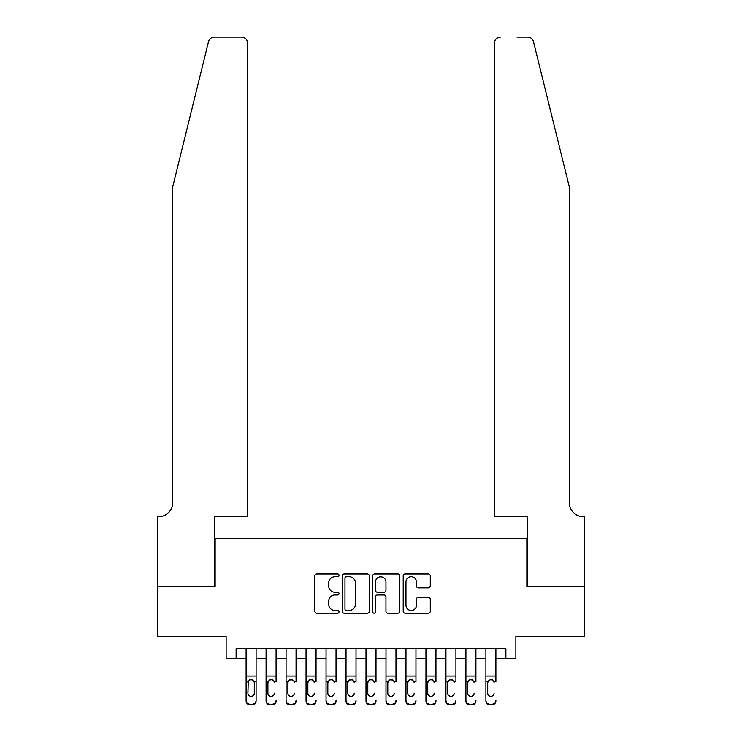 <?xml version="1.0" encoding="UTF-8"?>
<svg xmlns="http://www.w3.org/2000/svg" width="742" height="742" viewBox="0 0 742 742"><rect width="100%" height="100%" fill="white"/><g stroke="black" fill="none" stroke-linecap="round" stroke-linejoin="round"><path stroke-width="1.11" d="M339.029 575.356A1.373 1.373 0 0 0 337.656 573.983L316.815 573.983A1.957 1.957 0 0 0 314.858 575.95L314.858 611.25A1.957 1.957 0 0 0 316.815 613.217L337.656 613.217A1.373 1.373 0 0 0 339.029 611.844A1.373 1.373 0 0 0 337.656 610.471L334.957 610.471A6.279 6.279 0 0 1 328.687 604.192L328.687 601.252A6.279 6.279 0 0 1 334.957 594.973L337.656 594.973A1.373 1.373 0 0 0 339.029 593.6A1.373 1.373 0 0 0 337.656 592.227L334.957 592.227A6.279 6.279 0 0 1 328.687 585.948L328.687 583.008A6.279 6.279 0 0 1 334.957 576.729L337.656 576.729A1.373 1.373 0 0 0 339.029 575.356M428.32 587.812A1.957 1.957 0 0 0 430.286 585.855L430.286 575.95A1.957 1.957 0 0 0 428.32 573.983L405.178 573.983A1.957 1.957 0 0 0 403.212 575.95L403.212 611.25A1.957 1.957 0 0 0 405.178 613.217L428.32 613.217A1.957 1.957 0 0 0 430.286 611.25L430.286 599.286A1.957 1.957 0 0 0 428.32 597.329L418.414 597.329A1.957 1.957 0 0 0 416.457 599.286L416.457 605.222A5.25 5.25 0 0 1 411.207 610.471A5.25 5.25 0 0 1 405.957 605.222L405.957 581.978A5.25 5.25 0 0 1 411.207 576.729A5.25 5.25 0 0 1 416.457 581.978L416.457 585.855A1.957 1.957 0 0 0 418.414 587.812L428.32 587.812M236.123 658.544L236.123 648.554L505.877 648.554L505.877 658.544L515.866 658.544L515.866 636.562L584.306 636.562L584.306 586.607L526.857 586.607L526.857 538.646L215.143 538.646L215.143 586.607L157.694 586.607L157.694 636.562L226.134 636.562L226.134 658.544L246.112 658.544M369.284 575.95A1.957 1.957 0 0 0 367.318 573.983L344.177 573.983A1.957 1.957 0 0 0 342.22 575.95L342.22 611.25A1.957 1.957 0 0 0 344.177 613.217L367.318 613.217A1.957 1.957 0 0 0 369.284 611.25L369.284 575.95M374.682 573.983L397.823 573.983A1.957 1.957 0 0 1 399.78 575.95L399.78 611.25A1.957 1.957 0 0 1 397.823 613.217L387.918 613.217A1.957 1.957 0 0 1 385.951 611.25L385.951 596.93A1.957 1.957 0 0 0 383.994 594.973L377.428 594.973A1.957 1.957 0 0 0 375.461 596.93L375.461 611.844A1.373 1.373 0 0 1 374.089 613.217A1.373 1.373 0 0 1 372.716 611.844L372.716 575.95A1.957 1.957 0 0 1 374.682 573.983M256.101 658.544L266.09 658.544M276.089 658.544L286.078 658.544M296.067 658.544L306.056 658.544M316.046 658.544L326.044 658.544M336.033 658.544L346.022 658.544M356.012 658.544L366.001 658.544M375.999 658.544L385.988 658.544M395.978 658.544L405.967 658.544M415.956 658.544L425.954 658.544M435.944 658.544L445.933 658.544M455.922 658.544L465.911 658.544M475.91 658.544L485.899 658.544M495.888 658.544L505.877 658.544M346.338 576.729A1.373 1.373 0 0 0 344.965 578.101L344.965 609.099A1.373 1.373 0 0 0 346.338 610.471L349.176 610.471A6.279 6.279 0 0 0 355.455 604.192L355.455 583.008A6.279 6.279 0 0 0 349.176 576.729L346.338 576.729M385.951 582.08A5.25 5.25 0 0 0 380.711 576.831A5.25 5.25 0 0 0 375.461 582.08L375.461 590.27A1.957 1.957 0 0 0 377.428 592.227L383.994 592.227A1.957 1.957 0 0 0 385.951 590.27L385.951 582.08M246.112 681.805L246.112 700.309A3.998 3.96 -0 0 0 250.11 704.269L252.104 704.269A3.998 3.96 -0 0 0 256.101 700.309L256.101 700.94A3.998 3.96 180 0 1 252.104 704.9L252.104 704.269M254.302 693.176L254.302 682.649L254.302 693.176A3.2 3.172 180 0 1 251.111 696.348A3.2 3.172 180 0 0 254.302 693.176M247.911 693.798L247.911 693.176A3.2 3.172 180 0 0 251.111 696.348M249.442 679.904L247.911 682.399M252.772 679.904L251.111 679.431L253.95 681.175L254.302 682.649M256.101 648.554L256.101 700.309M246.112 648.554L246.112 700.94A3.998 3.96 180 0 0 250.11 704.9L252.104 704.9M246.112 681.175L248.264 681.175L247.911 693.176M248.264 681.175L251.111 679.431M208.521 41.663C210.042 38.371 210.042 38.371 208.521 41.663L172.682 186.965L172.682 502.677A13.987 13.987 0 0 1 158.695 516.673L157.592 516.673L157.592 586.607L214.837 586.607L214.837 516.673L247.615 516.673L247.615 43.092A5.992 5.992 0 0 0 241.614 37.1L214.336 37.1A5.992 5.992 0 0 0 208.521 41.663M225.03 37.1L241.614 37.1C245.231 37.48 247.225 39.484 247.615 43.092L247.615 516.673M172.682 502.677A13.987 13.987 0 0 1 158.695 516.673M558.327 142.408L533.479 41.663C531.958 38.371 531.958 38.371 533.479 41.663L569.318 186.965L569.318 502.677A13.987 13.987 0 0 0 583.305 516.673L584.408 516.673L584.408 586.607L527.163 586.607L527.163 516.673L494.385 516.673L494.385 43.092L494.385 516.673M516.97 37.1L527.664 37.1A5.992 5.992 0 0 1 533.479 41.663M500.386 37.1A5.992 5.992 0 0 0 494.385 43.092C494.775 39.484 496.769 37.48 500.386 37.1M569.318 502.677A13.987 13.987 0 0 0 583.305 516.673M266.09 648.554L266.09 700.309A3.998 3.96 -0 0 0 270.088 704.269L272.091 704.269A3.998 3.96 -0 0 0 276.089 700.309L276.089 700.94A3.998 3.96 180 0 1 272.091 704.9L272.091 704.269M276.089 681.805L276.089 648.554M274.29 693.798L274.29 693.176A3.2 3.172 180 0 1 271.09 696.348A3.2 3.172 180 0 0 274.29 693.176M267.89 693.798L267.89 693.176A3.2 3.172 180 0 0 271.09 696.348A3.2 3.172 180 0 1 267.89 693.176L267.89 682.399M269.42 679.904L267.89 682.649L268.242 681.175L271.09 679.431L273.937 681.175L274.29 682.649M272.759 679.904L271.09 679.431M286.078 648.554L286.078 700.309A3.998 3.96 -0 0 0 290.076 704.269L292.07 704.269A3.998 3.96 -0 0 0 296.067 700.309L296.067 700.94A3.998 3.96 180 0 1 292.07 704.9L292.07 704.269M296.067 681.805L296.067 648.554M294.268 693.798L294.268 693.176A3.2 3.172 180 0 1 291.068 696.348A3.2 3.172 180 0 0 294.268 693.176M287.877 693.798L287.877 693.176A3.2 3.172 180 0 0 291.068 696.348A3.2 3.172 180 0 1 287.877 693.176L287.877 682.399M289.408 679.904L287.877 682.649L288.23 681.175L291.068 679.431L293.915 681.175L294.268 682.649M292.738 679.904L291.068 679.431M306.056 648.554L306.056 700.309A3.998 3.96 -0 0 0 310.054 704.269L312.057 704.269A3.998 3.96 -0 0 0 316.046 700.309L316.046 700.94A3.998 3.96 180 0 1 312.057 704.9L312.057 704.269M316.046 681.805L316.046 648.554M314.256 693.798L314.256 693.176A3.2 3.172 180 0 1 311.056 696.348A3.2 3.172 180 0 0 314.256 693.176M307.856 693.798L307.856 693.176A3.2 3.172 180 0 0 311.056 696.348A3.2 3.172 180 0 1 307.856 693.176L307.856 682.399M309.386 679.904L307.856 682.649L308.208 681.175L311.056 679.431L313.894 681.175L314.256 682.649M312.725 679.904L311.056 679.431M326.044 648.554L326.044 700.309A3.998 3.96 -0 0 0 330.032 704.269L332.036 704.269A3.998 3.96 -0 0 0 336.033 700.309L336.033 700.94A3.998 3.96 180 0 1 332.036 704.9L332.036 704.269M336.033 681.805L336.033 648.554M334.234 693.798L334.234 693.176A3.2 3.172 180 0 1 331.034 696.348A3.2 3.172 180 0 0 334.234 693.176M327.834 693.798L327.834 693.176A3.2 3.172 180 0 0 331.034 696.348A3.2 3.172 180 0 1 327.834 693.176L327.834 682.399M329.365 679.904L327.834 682.649L328.196 681.175L331.034 679.431L333.881 681.175L334.234 682.649M332.704 679.904L331.034 679.431M270.088 704.269L270.088 704.9L272.091 704.9M270.088 704.9A3.998 3.96 180 0 1 266.09 700.94L266.09 700.309M290.076 704.269L290.076 704.9L292.07 704.9M290.076 704.9A3.998 3.96 180 0 1 286.078 700.94L286.078 700.309M310.054 704.269L310.054 704.9L312.057 704.9M310.054 704.9A3.998 3.96 180 0 1 306.056 700.94L306.056 700.309M330.032 704.269L330.032 704.9L332.036 704.9M330.032 704.9A3.998 3.96 180 0 1 326.044 700.94L326.044 700.309M346.022 648.554L346.022 700.309A3.998 3.96 -0 0 0 350.02 704.269L352.014 704.269A3.998 3.96 -0 0 0 356.012 700.309L356.012 700.94A3.998 3.96 180 0 1 352.014 704.9L352.014 704.269M356.012 681.805L356.012 648.554M354.212 693.798L354.212 693.176A3.2 3.172 180 0 1 351.022 696.348A3.2 3.172 180 0 0 354.212 693.176M347.822 693.798L347.822 693.176A3.2 3.172 180 0 0 351.022 696.348A3.2 3.172 180 0 1 347.822 693.176L347.822 682.399M349.352 679.904L347.822 682.649L348.174 681.175L351.022 679.431L353.86 681.175L354.212 682.649M352.682 679.904L351.022 679.431M350.02 704.269L350.02 704.9L352.014 704.9M350.02 704.9A3.998 3.96 180 0 1 346.022 700.94L346.022 700.309M366.001 648.554L366.001 700.309A3.998 3.96 -0 0 0 369.998 704.269L372.002 704.269A3.998 3.96 -0 0 0 375.999 700.309L375.999 700.94A3.998 3.96 180 0 1 372.002 704.9L372.002 704.269M375.999 681.805L375.999 648.554M374.2 693.798L374.2 693.176A3.2 3.172 180 0 1 371 696.348A3.2 3.172 180 0 0 374.2 693.176M367.8 693.798L367.8 693.176A3.2 3.172 180 0 0 371 696.348A3.2 3.172 180 0 1 367.8 693.176L367.8 682.399M369.33 679.904L367.8 682.649L368.153 681.175L371 679.431L373.847 681.175L374.2 682.649M372.67 679.904L371 679.431M369.998 704.269L369.998 704.9L372.002 704.9M369.998 704.9A3.998 3.96 180 0 1 366.001 700.94L366.001 700.309M385.988 648.554L385.988 700.309A3.998 3.96 -0 0 0 389.986 704.269L391.98 704.269A3.998 3.96 -0 0 0 395.978 700.309L395.978 700.94A3.998 3.96 180 0 1 391.98 704.9L391.98 704.269M395.978 681.805L395.978 648.554M394.178 693.798L394.178 693.176A3.2 3.172 180 0 1 390.978 696.348A3.2 3.172 180 0 0 394.178 693.176M387.788 693.798L387.788 693.176A3.2 3.172 180 0 0 390.978 696.348A3.2 3.172 180 0 1 387.788 693.176L387.788 682.399M389.318 679.904L387.788 682.649L388.14 681.175L390.978 679.431L393.826 681.175L394.178 682.649M392.648 679.904L390.978 679.431M389.986 704.269L389.986 704.9L391.98 704.9M389.986 704.9A3.998 3.96 180 0 1 385.988 700.94L385.988 700.309M405.967 648.554L405.967 700.309A3.998 3.96 -0 0 0 409.964 704.269L411.968 704.269A3.998 3.96 -0 0 0 415.956 700.309L415.956 700.94A3.998 3.96 180 0 1 411.968 704.9L411.968 704.269M415.956 681.805L415.956 648.554M414.166 693.798L414.166 693.176A3.2 3.172 180 0 1 410.966 696.348A3.2 3.172 180 0 0 414.166 693.176M407.766 693.798L407.766 693.176A3.2 3.172 180 0 0 410.966 696.348A3.2 3.172 180 0 1 407.766 693.176L407.766 682.399M409.296 679.904L407.766 682.649L408.119 681.175L410.966 679.431L413.804 681.175L414.166 682.649M412.635 679.904L410.966 679.431M409.964 704.269L409.964 704.9L411.968 704.9M409.964 704.9A3.998 3.96 180 0 1 405.967 700.94L405.967 700.309M425.954 648.554L425.954 700.309A3.998 3.96 -0 0 0 429.943 704.269L431.946 704.269A3.998 3.96 -0 0 0 435.944 700.309L435.944 700.94A3.998 3.96 180 0 1 431.946 704.9L431.946 704.269M435.944 681.805L435.944 648.554M434.144 693.798L434.144 693.176A3.2 3.172 180 0 1 430.944 696.348A3.2 3.172 180 0 0 434.144 693.176M427.744 693.798L427.744 693.176A3.2 3.172 180 0 0 430.944 696.348A3.2 3.172 180 0 1 427.744 693.176L427.744 682.399M429.275 679.904L427.744 682.649L428.106 681.175L430.944 679.431L433.792 681.175L434.144 682.649M432.614 679.904L430.944 679.431M429.943 704.269L429.943 704.9L431.946 704.9M429.943 704.9A3.998 3.96 180 0 1 425.954 700.94L425.954 700.309M445.933 648.554L445.933 700.309A3.998 3.96 -0 0 0 449.93 704.269L451.924 704.269A3.998 3.96 -0 0 0 455.922 700.309L455.922 700.94A3.998 3.96 180 0 1 451.924 704.9L451.924 704.269M455.922 681.805L455.922 648.554M454.123 693.798L454.123 693.176A3.2 3.172 180 0 1 450.932 696.348A3.2 3.172 180 0 0 454.123 693.176M447.732 693.798L447.732 693.176A3.2 3.172 180 0 0 450.932 696.348A3.2 3.172 180 0 1 447.732 693.176L447.732 682.399M449.262 679.904L447.732 682.649L448.085 681.175L450.932 679.431L453.77 681.175L454.123 682.649M452.592 679.904L450.932 679.431M449.93 704.269L449.93 704.9L451.924 704.9M449.93 704.9A3.998 3.96 180 0 1 445.933 700.94L445.933 700.309M465.911 648.554L465.911 700.309A3.998 3.96 -0 0 0 469.909 704.269L471.912 704.269A3.998 3.96 -0 0 0 475.91 700.309L475.91 700.94A3.998 3.96 180 0 1 471.912 704.9L471.912 704.269M475.91 681.805L475.91 648.554M474.11 693.798L474.11 693.176A3.2 3.172 180 0 1 470.91 696.348A3.2 3.172 180 0 0 474.11 693.176M467.71 693.798L467.71 693.176A3.2 3.172 180 0 0 470.91 696.348A3.2 3.172 180 0 1 467.71 693.176L467.71 682.399M469.241 679.904L467.71 682.649L468.063 681.175L470.91 679.431L473.758 681.175L474.11 682.649M472.58 679.904L470.91 679.431M469.909 704.269L469.909 704.9L471.912 704.9M469.909 704.9A3.998 3.96 180 0 1 465.911 700.94L465.911 700.309M485.899 648.554L485.899 700.309A3.998 3.96 -0 0 0 489.896 704.269L491.89 704.269A3.998 3.96 -0 0 0 495.888 700.309L495.888 700.94A3.998 3.96 180 0 1 491.89 704.9L491.89 704.269M495.888 681.805L495.888 648.554M494.089 693.798L494.089 693.176A3.2 3.172 180 0 1 490.889 696.348A3.2 3.172 180 0 0 494.089 693.176M487.698 693.798L487.698 693.176A3.2 3.172 180 0 0 490.889 696.348A3.2 3.172 180 0 1 487.698 693.176L487.698 682.399M489.228 679.904L487.698 682.649L488.051 681.175L490.889 679.431L493.736 681.175L494.089 682.649M492.558 679.904L490.889 679.431M489.896 704.269L489.896 704.9L491.89 704.9M489.896 704.9A3.998 3.96 180 0 1 485.899 700.94L485.899 700.309M253.95 681.175L256.101 681.175M246.112 676.008L256.101 676.008M246.112 648.693L256.101 648.693M250.11 704.269L250.11 704.9M273.937 681.175L276.089 681.175M266.09 681.175L268.242 681.175M266.09 676.008L276.089 676.008M266.09 648.693L276.089 648.693M293.915 681.175L296.067 681.175M286.078 681.175L288.23 681.175M286.078 676.008L296.067 676.008M286.078 648.693L296.067 648.693M313.894 681.175L316.046 681.175M306.056 681.175L308.208 681.175M306.056 676.008L316.046 676.008M306.056 648.693L316.046 648.693M333.881 681.175L336.033 681.175M326.044 681.175L328.196 681.175M326.044 676.008L336.033 676.008M326.044 648.693L336.033 648.693M353.86 681.175L356.012 681.175M346.022 681.175L348.174 681.175M346.022 676.008L356.012 676.008M346.022 648.693L356.012 648.693M373.847 681.175L375.999 681.175M366.001 681.175L368.153 681.175M366.001 676.008L375.999 676.008M366.001 648.693L375.999 648.693M393.826 681.175L395.978 681.175M385.988 681.175L388.14 681.175M385.988 676.008L395.978 676.008M385.988 648.693L395.978 648.693M413.804 681.175L415.956 681.175M405.967 681.175L408.119 681.175M405.967 676.008L415.956 676.008M405.967 648.693L415.956 648.693M433.792 681.175L435.944 681.175M425.954 681.175L428.106 681.175M425.954 676.008L435.944 676.008M425.954 648.693L435.944 648.693M453.77 681.175L455.922 681.175M445.933 681.175L448.085 681.175M445.933 676.008L455.922 676.008M445.933 648.693L455.922 648.693M473.758 681.175L475.91 681.175M465.911 681.175L468.063 681.175M465.911 676.008L475.91 676.008M465.911 648.693L475.91 648.693M493.736 681.175L495.888 681.175M485.899 681.175L488.051 681.175M485.899 676.008L495.888 676.008M485.899 648.693L495.888 648.693"/></g></svg>
